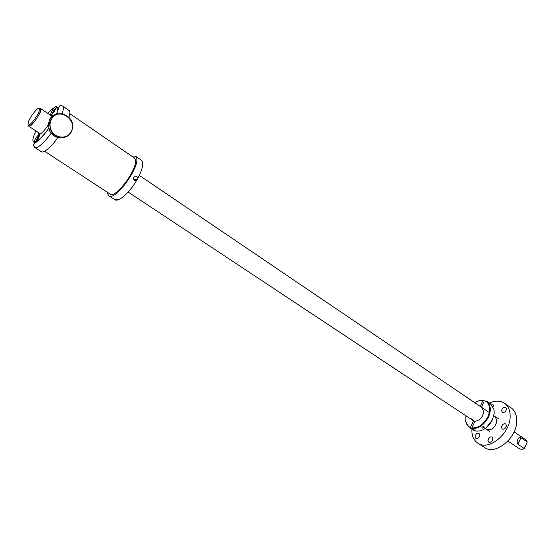 <?xml version="1.0" encoding="UTF-8"?>
<svg xmlns="http://www.w3.org/2000/svg" width="555" height="555" viewBox="0 0 555 555"><rect width="100%" height="100%" fill="white"/><g stroke="black" fill="none" stroke-linecap="round" stroke-linejoin="round"><path stroke-width="0.83" d="M485.41 428.363L486.437 429.376C491.709 430.645 495.213 427.787 496.94 420.801L495.088 416.472M471.875 429.126L471.868 429.223C471.646 435.585 473.616 440.219 477.786 443.126C488.587 451.354 510.406 433.594 510.142 416.368C510.191 410.381 508.318 406.01 504.516 403.242C500.215 400.474 495.143 400.426 489.316 403.096M501.463 427.281L502.226 429.022C504.349 429.556 505.758 428.432 506.431 425.643L505.681 423.916C503.552 423.375 502.15 424.499 501.463 427.281M506.555 408.952L505.841 407.294C503.732 406.766 502.337 407.876 501.644 410.638L502.365 412.31C504.467 412.837 505.869 411.72 506.555 408.952M493.124 406.912L493.409 405.691L492.715 404.054L490.752 404.089M479.853 435.078L479.111 433.337C477.099 432.851 475.76 433.961 475.087 436.646L475.829 438.408C477.841 438.887 479.18 437.777 479.853 435.078M492.868 438.838L492.098 437.062C490.023 436.549 488.65 437.666 487.977 440.413L488.747 442.203C490.828 442.71 492.195 441.586 492.868 438.838M477.786 443.126L484.453 447.441C495.31 455.697 517.073 438.075 516.733 420.891C516.76 414.918 514.86 410.547 511.037 407.765L504.516 403.242M28.465 125.423L28.784 126.214C30.782 128.254 42.485 111.368 40.848 108.794L39.787 108.53M28.27 122.114L28.048 125.146C29.429 126.602 37.31 116.744 39.176 111.194L39.37 108.246C37.955 106.824 30.185 116.543 28.27 122.114M28.048 125.146L29.047 125.812C30.435 127.268 38.316 117.424 40.175 111.867L40.362 108.919L39.37 108.246M133.658 179.147L133.568 177.968M137.848 178.564L136.551 180.548C134.768 180.93 133.762 180.16 133.54 178.238L133.804 177.232C135.559 175.498 136.905 175.852 137.834 178.287L137.848 178.564M131.736 156.149L135.427 156.121L136.509 157.752C140.339 166.784 114.989 201.541 108.849 195.769L107.628 193.744L107.476 192.349M136.329 179.66L135.802 180.715M133.713 157.502L135.274 159.285C138.75 167.589 115.579 199.349 109.952 194.077L109.488 193.66M135.781 179.688L135.288 180.666M54.945 107.059L56.208 106.387L56.457 106.692C56.825 108.433 51.462 115.69 50.866 114.261L50.796 114.052C51.143 111.971 52.531 109.64 54.945 107.059L51.261 109.689L47.716 113.317M51.178 133.297C47.674 138.077 44.386 141.816 41.306 144.522C38.17 147.2 35.985 148.178 34.757 147.45L41.327 151.73C42.589 152.486 44.795 151.529 47.945 148.872C51.081 146.159 54.411 142.378 57.949 137.543M68.966 117.369C70.145 113.595 70.159 111.278 69.014 110.417L62.548 105.97C58.872 105.693 60.009 103.861 56.679 114.219M48.618 128.358C45.274 133.144 42.104 136.87 39.107 139.541L35.451 142.024L34.015 142.267C35.118 138.639 36.914 136.065 39.405 134.532L39.669 134.907C39.28 137.092 37.872 139.465 35.451 142.024L37.456 137.758L39.467 135.982M38.33 132.541L38.441 134.15C38.933 134.837 40.057 134.421 41.812 132.902C44.573 130.349 47.203 126.88 49.707 122.495M51.906 117.653C52.51 115.683 52.427 114.614 51.65 114.434L50.116 114.947M52.302 115.433L51.775 114.982L50.616 115.28M38.829 132.867L38.989 134.053L39.613 134.372M41.576 137.147L42.007 136.939M57.269 114.032C54.085 114.587 51.608 116.231 49.853 118.978L48.209 124.16L49.631 130.966C52.815 136.246 57.241 138.445 62.923 137.571M71.026 132.478C66.94 139.909 54.869 138.951 50.949 130.723L49.527 123.897L51.178 118.694C57.158 107.878 75.175 116.266 72.525 128.392L71.026 132.478M70.832 132.229C66.877 139.416 55.209 138.486 51.421 130.529C49.485 126.471 49.555 122.599 51.643 118.895C58.768 106.359 78.699 120.47 70.832 132.229M38.441 137.911L38.212 138.528M37.518 139.589L37.109 140.158M38.274 137.564L36.665 139.728L37.025 139.673L36.769 140.595M37.698 138.535L38.059 138.778M37.969 138.91L37.345 138.597M55.188 109.737L54.98 110.313M52.219 113.761L54.182 109.64L56.242 107.802M54.293 111.354L53.953 111.819M55.028 109.391L53.419 111.555L53.786 111.472L53.53 112.36M54.459 110.348L54.806 110.591M54.702 110.743L54.085 110.431M466.408 423.486L465.68 420.912M473.672 424.006L473.45 424.485M474.782 421.62L473.54 420.801L470.439 427.496L470.529 428.058L474.525 430.673L469.204 427.371L465.756 421.994L465.881 415.757L465.756 421.994M470.529 428.058L469.204 427.371M474.983 430.444L474.525 430.673M494.151 413.614L492.431 419.712C489.385 425.768 485.174 429.521 479.811 430.971L475.954 431.082L471.965 428.46C478.59 428.89 484.092 425.081 488.449 417.034L489.787 413.232C490.946 407.738 489.905 403.756 486.679 401.293L490.613 403.991L494.04 409.743L494.151 413.614M481.906 407.543L483.71 411.872C482.649 417.513 479.742 420.614 474.976 421.19L471.868 427.898C478.313 428.293 483.648 424.582 487.887 416.77L489.184 413.073C490.481 404.179 487.436 399.94 480.054 400.342L474.671 402.639L480.394 400.148L486.679 401.293M470.439 427.496C468.018 426.483 466.471 424.519 465.805 421.606M492.403 419.816L486.395 427.607M471.722 418.768L473.54 420.801M481.449 407.231L483.821 402.118L482.378 401.758L480.221 406.406M484.251 427.301L482.163 428.189L481.872 427.253L483.87 426.337L484.251 427.301M471.868 427.898L471.965 428.46M483.599 402.597L482.378 401.758M507.908 441.1L519.792 448.995L522.713 449.314L524.288 448.537L517.947 444.305C516.636 442.259 517.038 439.99 519.154 437.493L520.937 437.701L527.25 441.967L525.918 439.858L514.09 431.866M524.288 448.537L527.25 441.967M135.427 156.121L141.331 160.187L142.448 161.831C143.301 165.328 141.761 170.815 137.834 178.287M136.551 180.548C129.475 192.779 118.326 202.485 114.857 199.689L118.916 199.509M62.125 113.747C63.61 109.481 63.749 106.893 62.548 105.97M56.402 114.323C58.226 109.481 58.247 106.942 56.457 106.692M35.908 130.931C32.676 137.716 32.044 141.49 34.015 142.253M517.947 444.305L520.937 437.701M489.801 431.603L485.167 428.536M473.165 420.586L128.156 192.037M40.453 133.942L28.784 126.214M498.425 418.734L493.825 415.619M489.302 412.552L139.312 175.387M52.225 116.377L40.633 108.523M110.521 194.34L44.615 151.251M134.733 158.21L69.819 113.636M133.963 179.764L137.571 179.605M108.849 195.769L114.857 199.689M48.66 128.51C45.26 133.353 42.034 137.189 38.968 140.013C31.961 145.452 33.154 144.564 34.757 147.45M56.402 107.268L56.208 106.387M51.782 114.108L50.866 114.261M35.041 142.357L34.105 142.524M39.613 135.455L39.405 134.532M51.775 114.982L51.65 114.434M38.989 134.053L38.441 134.15M57.63 110.32L57.984 110.563M49.527 123.897L48.209 124.16"/></g></svg>
